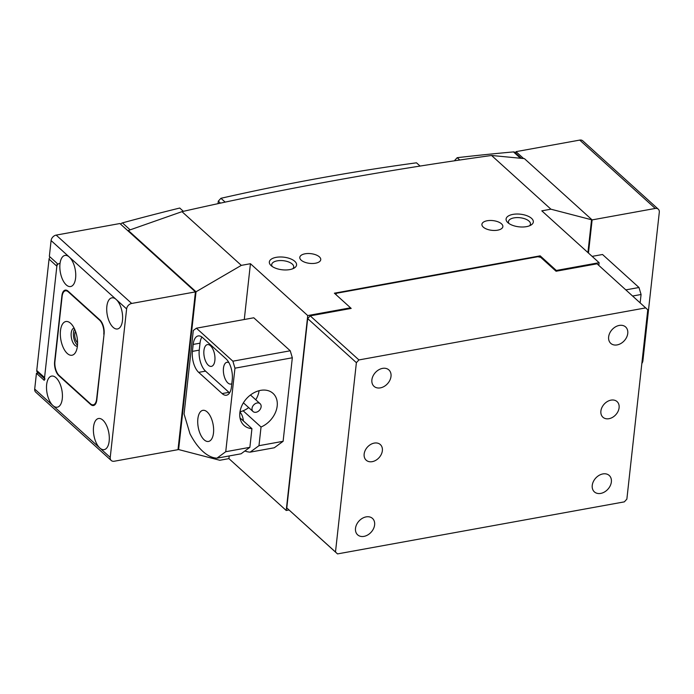 <?xml version="1.0" encoding="UTF-8"?>
<svg xmlns="http://www.w3.org/2000/svg" width="694" height="694" viewBox="0 0 694 694"><rect width="100%" height="100%" fill="white"/><g stroke="black" fill="none" stroke-linecap="round" stroke-linejoin="round"><path stroke-width="1.04" d="M625.849 289.875L638.983 287.498L641.074 294.49L640.154 302.818M592.138 256.381L602.522 254.498L638.983 287.498M641.074 294.49L632.642 296.026M261.039 427.01L258.975 445.687L283.109 441.306L292.33 357.774L234.962 368.184L232.872 361.184L290.239 350.782L253.778 317.783L196.411 328.193L193.296 330.474L184.075 414.006L189.991 433.793A63.241 30.267 -100.3 0 0 216.927 458.179L241.061 453.798L249.875 447.335L251.931 428.666A21.609 16.109 -47.9 0 1 244.028 425.405A21.609 16.109 -47.9 0 1 239.855 412.774A21.609 16.109 -47.9 0 1 253.18 393.186A21.609 16.109 -47.9 0 1 273.02 393.368A21.609 16.109 -47.9 0 1 277.192 405.999A21.609 16.109 -47.9 0 1 261.039 427.01L243.117 410.787M213.492 432.969A15.815 7.565 -100.3 0 0 210.811 417.163A15.815 7.565 -100.3 0 0 202.856 410.345A15.815 7.565 -100.3 0 0 197.859 418.829A15.815 7.565 -100.3 0 0 200.54 434.635A15.815 7.565 -100.3 0 0 208.495 441.453A15.815 7.565 -100.3 0 0 213.492 432.969M231.822 383.713A11.069 5.3 79.7 0 1 230.911 384.06A11.069 5.3 79.7 0 1 225.333 379.288A11.069 5.3 79.7 0 1 223.459 368.219A11.069 5.3 79.7 0 1 226.955 362.285A11.069 5.3 79.7 0 1 228.907 362.641M203.932 350.539A11.069 5.3 79.7 0 1 207.419 344.606A11.069 5.3 79.7 0 1 212.997 349.377A11.069 5.3 79.7 0 1 214.871 360.446A11.069 5.3 79.7 0 1 211.375 366.38A11.069 5.3 79.7 0 1 205.806 361.609A11.069 5.3 79.7 0 1 203.932 350.539M243.368 420.911A8.961 4.285 -100.3 0 0 239.942 412.132M258.975 445.687L250.161 452.141L274.295 447.769L283.109 441.306M250.161 452.141A63.241 30.267 79.7 0 1 244.869 451.005M216.927 458.179L225.741 451.716L249.875 447.335M225.741 451.716L234.962 368.184M232.872 361.184L196.411 328.193M232.256 379.765A15.815 7.565 -100.3 0 0 225.975 358.772L202.535 337.562A15.815 7.565 -100.3 0 0 198.18 335.931A15.815 7.565 -100.3 0 0 193.184 344.415L192.42 351.372A15.815 7.565 -100.3 0 0 198.692 372.366L222.132 393.585A15.815 7.565 -100.3 0 0 226.496 395.216A15.815 7.565 -100.3 0 0 231.484 386.732L232.256 379.765M290.239 350.782L292.33 357.774M201.911 337.041A15.815 7.565 -100.3 0 0 200.019 343.174L199.247 350.132A15.815 7.565 -100.3 0 0 205.528 371.125L228.968 392.344A15.815 7.565 -100.3 0 0 229.593 392.865M251.931 428.666L239.994 417.866M289.736 269.602A13.707 6.359 -173.7 0 1 270.99 265.498A13.707 6.359 -173.7 0 1 276.186 257.344A13.707 6.359 -173.7 0 1 292.989 260.016A13.707 6.359 -173.7 0 1 294.195 268.058A13.707 6.359 -173.7 0 1 289.736 269.602M292.773 268.752A11.069 5.136 6.3 0 0 293.701 267.008A11.069 5.136 6.3 0 0 288.47 261.898A11.069 5.136 6.3 0 0 277.236 260.84A11.069 5.136 6.3 0 0 271.701 264.579A11.069 5.136 6.3 0 0 272.23 266.487M526.477 226.643A13.707 6.359 -173.7 0 1 507.739 222.54A13.707 6.359 -173.7 0 1 512.935 214.385A13.707 6.359 -173.7 0 1 529.739 217.048A13.707 6.359 -173.7 0 1 530.945 225.099A13.707 6.359 -173.7 0 1 526.477 226.643M529.513 225.793A11.069 5.136 6.3 0 0 530.45 224.049A11.069 5.136 6.3 0 0 525.219 218.94A11.069 5.136 6.3 0 0 513.976 217.881A11.069 5.136 6.3 0 0 508.45 221.62A11.069 5.136 6.3 0 0 508.98 223.529M305.065 253.796A10.54 4.893 6.3 0 0 299.799 257.353A10.54 4.893 6.3 0 0 304.787 262.228A10.54 4.893 6.3 0 0 315.484 263.226A10.54 4.893 6.3 0 0 320.749 259.669A10.54 4.893 6.3 0 0 315.77 254.802A10.54 4.893 6.3 0 0 305.065 253.796M487.179 220.753A10.54 4.893 6.3 0 0 481.914 224.309A10.54 4.893 6.3 0 0 486.893 229.176A10.54 4.893 6.3 0 0 497.598 230.182A10.54 4.893 6.3 0 0 502.864 226.626A10.54 4.893 6.3 0 0 497.884 221.759A10.54 4.893 6.3 0 0 487.179 220.753M229.211 455.949L228.916 458.621L219.807 460.269L178.61 449.556L196.029 291.775L241.33 265.368L181.975 211.653C280.966 189.124 384.164 170.394 491.56 155.473L524.404 158.622L592.121 219.903L588.46 253.058M244.279 319.5L250.439 263.711L241.33 265.368M556.232 271.215L556.319 270.46L540.166 255.843L334.378 293.189L350.531 307.806L307.737 315.57L250.439 263.711M598.809 265.403L599.113 262.696L556.319 270.46M196.029 291.775L128.312 230.495L128.243 231.085M128.312 230.495L181.975 211.653M599.113 262.696L541.814 210.837L550.915 209.189L491.56 155.473M178.61 449.556L178.072 449.07M592.121 219.903L550.915 209.189M228.916 458.621L286.214 510.472L288.964 509.977M350.531 307.806L350.444 308.552M286.214 510.472L307.737 315.57M540.019 257.188L540.166 255.843M257.457 402.928A5.274 3.93 132.1 0 0 252.642 406.45A5.274 3.93 132.1 0 0 253.032 411.525A5.274 3.93 132.1 0 0 255.687 412.314A5.274 3.93 132.1 0 0 260.502 408.783A5.274 3.93 132.1 0 0 260.111 403.708A5.274 3.93 132.1 0 0 257.457 402.928M259.088 390.705A21.08 15.719 -47.9 0 1 255.765 399.779M248.686 407.595A21.08 15.719 -47.9 0 1 239.985 411.811M120.643 224.205A2.637 1.961 -47.9 0 1 122.448 222.878A2476.929 1846.491 -47.9 0 1 179.746 208.035L183.381 211.332M220.466 203.125L218.289 201.165L218.02 203.654M218.289 201.165L220.944 198.293A2476.929 1846.491 -47.9 0 1 416.495 162.812L420.087 166.066M455.281 160.678L454.813 160.262L454.752 160.756M454.813 160.262L457.19 157.694A2476.929 1846.491 -47.9 0 1 513.491 151.917A2.637 1.961 -47.9 0 1 514.792 152.316L521.42 158.31M44.451 378.56L37.259 372.045A2.637 1.961 -47.9 0 1 36.747 370.501L49.048 259.131A2.637 1.961 -47.9 0 1 50.176 257.092M59.389 263.468A2.637 1.961 132.1 0 0 56.856 266.201L49.048 259.131M36.747 370.501L44.563 377.571L56.856 266.201M44.563 377.571A2.637 1.961 132.1 0 0 45.075 379.115M220.944 198.293L225.168 202.119M457.19 157.694L459.766 160.019M75.507 331.342A6.584 3.149 -100.3 0 0 77.407 342.532A6.584 3.149 -100.3 0 0 77.563 342.671M66.251 284.904A15.815 7.565 -100.3 0 0 70.615 286.544A15.815 7.565 -100.3 0 0 75.724 273.957A15.815 7.565 -100.3 0 0 69.322 257.066A15.815 7.565 -100.3 0 0 64.967 255.427A15.815 7.565 -100.3 0 0 59.858 268.014A15.815 7.565 -100.3 0 0 66.251 284.904M113.131 327.334A15.815 7.565 -100.3 0 0 117.494 328.965A15.815 7.565 -100.3 0 0 122.604 316.386A15.815 7.565 -100.3 0 0 116.21 299.487A15.815 7.565 -100.3 0 0 111.847 297.856A15.815 7.565 -100.3 0 0 106.737 310.435A15.815 7.565 -100.3 0 0 113.131 327.334M111.248 460.504L35.715 392.145A5.274 3.93 -47.9 0 1 34.7 389.065L52.935 405.565A15.815 7.565 -100.3 0 0 57.29 407.196A15.815 7.565 -100.3 0 0 62.399 394.617A15.815 7.565 -100.3 0 0 56.006 377.718A15.815 7.565 -100.3 0 0 51.642 376.087A15.815 7.565 -100.3 0 0 46.533 388.666A15.815 7.565 -100.3 0 0 52.935 405.565L99.815 447.994A15.815 7.565 -100.3 0 0 104.169 449.625A15.815 7.565 -100.3 0 0 109.288 437.047A15.815 7.565 -100.3 0 0 102.886 420.148A15.815 7.565 -100.3 0 0 98.522 418.508A15.815 7.565 -100.3 0 0 93.412 431.095A15.815 7.565 -100.3 0 0 99.815 447.994L110.233 457.415A5.274 3.93 132.1 0 0 111.248 460.504A5.274 3.93 132.1 0 0 114.267 461.232L178.011 449.669L195.43 291.888L131.687 303.452A5.274 3.93 132.1 0 0 126.62 308.917L110.233 457.415M99.91 319.96L68.133 291.202A10.54 5.049 -100.3 0 0 65.227 290.118A10.54 5.049 -100.3 0 0 61.905 295.774L54.626 361.669A10.54 5.049 -100.3 0 0 58.808 375.662L90.584 404.42A10.54 5.049 -100.3 0 0 93.49 405.513A10.54 5.049 -100.3 0 0 96.822 399.857L104.091 333.953A10.54 5.049 -100.3 0 0 99.91 319.96M34.7 389.065L36.444 373.285L44.251 380.355L57.168 263.416L49.352 256.346L51.096 240.566A5.274 3.93 -47.9 0 1 56.162 235.101L131.687 303.452M195.43 291.888L119.897 223.529L56.162 235.101M38.265 372.956L36.444 373.285M641.837 363.5A5.274 3.93 132.1 0 0 642.904 360.759L659.3 212.26A5.274 3.93 132.1 0 0 658.285 209.18A5.274 3.93 132.1 0 0 655.257 208.443L579.733 140.093A5.274 3.93 -47.9 0 1 582.752 140.821L658.285 209.18M587.922 252.573L591.522 220.007L655.257 208.443M523.58 158.527L515.989 151.656L579.733 140.093M515.989 151.656L515.816 153.244M70.606 323.3A17.124 8.198 79.7 0 1 70.779 323.456A17.124 8.198 79.7 0 1 75.906 351.711A17.124 8.198 79.7 0 1 67.275 353.463A17.124 8.198 79.7 0 1 60.473 330.726A17.124 8.198 79.7 0 1 70.606 323.3M74.093 328.08A9.222 4.416 -100.3 0 0 71.144 335.445A9.222 4.416 -100.3 0 0 74.874 345.265A9.222 4.416 -100.3 0 0 77.39 346.228M77.494 345.135A9.222 4.416 79.7 0 1 77.147 344.857A9.222 4.416 79.7 0 1 73.642 337.189A9.222 4.416 79.7 0 1 74.57 329.06M103.779 334.187A10.54 5.049 -100.3 0 0 99.598 320.186L68.342 291.905A10.54 5.049 -100.3 0 0 65.436 290.812A10.54 5.049 -100.3 0 0 62.113 296.468L54.939 361.444A10.54 5.049 -100.3 0 0 59.12 375.437L90.376 403.717A10.54 5.049 -100.3 0 0 93.282 404.81A10.54 5.049 -100.3 0 0 96.613 399.154L104.074 334.135M608.976 418.699A10.54 7.86 132.1 0 0 618.05 411.369A10.54 7.86 132.1 0 0 617.07 401.6A10.54 7.86 132.1 0 0 611.024 400.134A10.54 7.86 132.1 0 0 601.941 407.465A10.54 7.86 132.1 0 0 602.93 417.233A10.54 7.86 132.1 0 0 608.976 418.699M372.227 461.657A10.54 7.86 132.1 0 0 381.31 454.327A10.54 7.86 132.1 0 0 380.329 444.559A10.54 7.86 132.1 0 0 374.283 443.093A10.54 7.86 132.1 0 0 365.2 450.423A10.54 7.86 132.1 0 0 366.18 460.191A10.54 7.86 132.1 0 0 372.227 461.657M617.122 344.909A11.069 8.25 132.1 0 0 626.656 337.215A11.069 8.25 132.1 0 0 625.624 326.961A11.069 8.25 132.1 0 0 619.274 325.425A11.069 8.25 132.1 0 0 609.74 333.12A11.069 8.25 132.1 0 0 610.772 343.374A11.069 8.25 132.1 0 0 617.122 344.909M600.726 493.408A11.069 8.25 132.1 0 0 610.26 485.713A11.069 8.25 132.1 0 0 609.228 475.459A11.069 8.25 132.1 0 0 602.878 473.924A11.069 8.25 132.1 0 0 593.344 481.619A11.069 8.25 132.1 0 0 594.376 491.873A11.069 8.25 132.1 0 0 600.726 493.408M380.373 387.868A11.069 8.25 132.1 0 0 389.907 380.173A11.069 8.25 132.1 0 0 388.874 369.919A11.069 8.25 132.1 0 0 382.524 368.384A11.069 8.25 132.1 0 0 372.99 376.079A11.069 8.25 132.1 0 0 374.023 386.332A11.069 8.25 132.1 0 0 380.373 387.868M363.986 536.375A11.069 8.25 132.1 0 0 373.511 528.681A11.069 8.25 132.1 0 0 372.487 518.418A11.069 8.25 132.1 0 0 366.137 516.883A11.069 8.25 132.1 0 0 356.603 524.577A11.069 8.25 132.1 0 0 357.636 534.831A11.069 8.25 132.1 0 0 363.986 536.375M356.386 362.667L307.685 318.589L310.218 315.857L358.919 359.934L356.386 362.667L335.488 551.999L337.51 553.907L624.331 501.866L626.864 499.125L647.771 309.793L597.048 263.807L556.067 271.241L540.704 257.335L537.841 256.728L336.607 293.241L335.835 294.499M358.919 359.934L645.75 307.884M337.51 553.907L286.787 507.93L335.488 551.999M307.685 318.589L286.787 507.93M350.531 307.815L351.19 308.422L310.218 315.857M228.968 392.344L222.132 393.585M205.528 371.125L198.692 372.366M199.247 350.132L192.42 351.372M200.019 343.174L193.184 344.415M122.448 222.878L130.125 229.835M520.439 158.206L513.491 151.917M126.62 308.917L51.096 240.566M91.157 404.316L90.584 404.42M59.276 375.575L58.808 375.662M99.598 320.186L100.066 320.108M68.342 291.905L68.81 291.818M253.032 411.525L243.403 402.815M260.111 403.708L250.482 394.999M65.436 290.812L67.171 290.5M93.282 404.81L95.173 404.463"/></g></svg>
